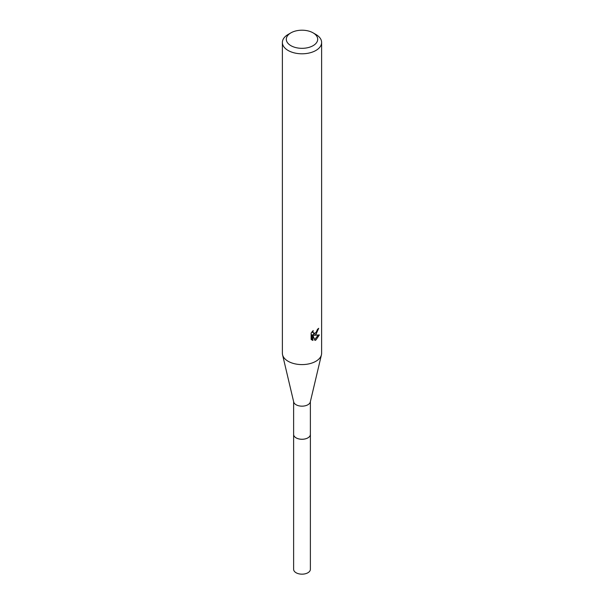 <?xml version="1.0" encoding="UTF-8"?>
<svg xmlns="http://www.w3.org/2000/svg" width="604" height="604" viewBox="0 0 604 604"><rect width="100%" height="100%" fill="white"/><g stroke="black" fill="none" stroke-linecap="round" stroke-linejoin="round"><path stroke-width="0.91" d="M310.373 434.163A8.388 4.84 180 0 1 310.388 434.435A8.373 4.832 180 0 1 307.919 437.847A8.373 4.832 180 0 1 298.799 438.889A8.373 4.832 180 0 1 293.627 434.427A8.388 4.84 180 0 1 293.627 434.163M310.373 434.246A8.38 4.84 180 0 1 307.927 437.855A8.38 4.84 180 0 1 298.64 438.866A8.38 4.84 180 0 1 293.627 434.246M313.099 32.858L315.877 34.458A19.622 11.325 180 0 1 321.622 42.469L321.622 353.264A19.622 11.325 180 0 1 321.441 354.797L310.297 401.977A8.373 4.832 180 0 1 307.919 404.748A8.373 4.832 180 0 1 299.327 405.911A8.373 4.832 180 0 1 293.703 401.977L282.559 354.797A19.622 11.325 180 0 1 282.378 353.264L282.378 42.469A19.622 11.325 180 0 1 288.123 34.458L290.901 32.858A15.696 9.06 180 0 1 313.099 32.858A15.696 9.06 180 0 1 313.099 45.67A15.696 9.06 180 0 1 290.901 45.67A15.696 9.06 180 0 1 290.901 32.858L288.123 34.458M321.441 354.797A19.622 11.325 180 0 1 315.877 361.275A19.622 11.325 180 0 1 295.733 364.001A19.622 11.325 180 0 1 282.559 354.797M315.877 334.571L313.997 335.28L319.373 334.941L315.877 340.022L314.948 340.414L312.917 335.333L312.917 340.46L311.128 339.403L311.128 333.083L313.189 330.531L312.91 331.785L313.672 333.287L315.877 332.88L317.5 329.301A19.622 11.325 0 0 0 318.693 328.304L315.877 334.571M321.622 42.469A19.622 11.325 180 0 1 315.877 50.479A19.622 11.325 180 0 1 294.488 52.933A19.622 11.325 180 0 1 282.378 42.469M316.7 331.913L313.061 334.744L313.997 335.28M317.44 329.965L317.606 329.218M313.672 333.287L312.034 331.792M311.521 339.765L311.974 339.909L311.974 334.79L312.917 335.333M314.654 339.644L318.142 335.182M311.974 339.916L312.917 340.46M293.612 434.435A8.388 4.84 180 0 0 296.073 437.862A8.388 4.84 180 0 0 305.209 438.912A8.388 4.84 180 0 0 310.388 434.435L310.373 569.338A8.373 4.832 180 0 1 305.201 573.8A8.373 4.832 180 0 1 296.081 572.751A8.373 4.832 180 0 1 293.627 569.338L293.627 401.652M310.373 434.427L310.373 401.652"/></g></svg>
